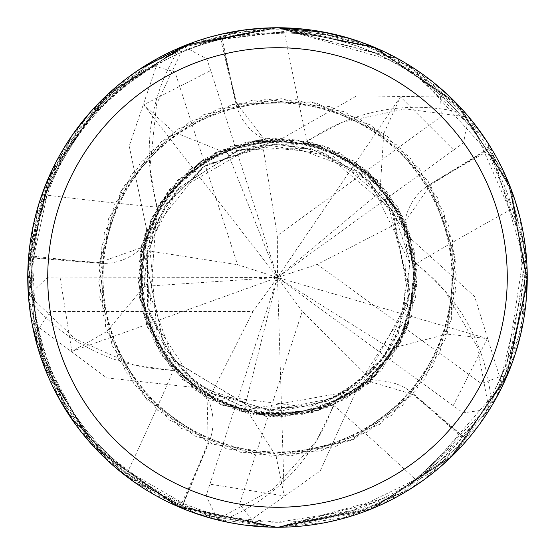 <?xml version="1.0" encoding="UTF-8"?>
<svg xmlns="http://www.w3.org/2000/svg" width="555" height="555" viewBox="0 0 555 555"><rect width="100%" height="100%" fill="white"/><g stroke="black" fill="none" stroke-linecap="round" stroke-linejoin="round"><path stroke-width="0.42" stroke-dasharray="2.77 2.08" d="M173.535 369.963A190.906 190.906 0 0 1 34.375 305.666A244.755 244.755 0 0 1 33.522 258.013L99.248 263.264A53.946 53.946 0 0 0 157.44 207.195A190.906 190.906 0 0 1 175.581 54.98A244.755 244.755 0 0 1 220.64 39.44L235.958 103.57A53.946 53.946 0 0 0 307.262 141.587A190.906 190.906 0 0 1 457.639 111.805C408.875 61.681 351.19 35.36 284.583 32.849L277.5 32.745A244.755 244.755 0 0 1 522.255 277.5A244.755 244.755 0 0 1 277.5 522.255L351.912 510.662L415.57 479.589L462.232 438.062L463.425 436.674L413.343 393.793A53.946 53.946 0 0 0 333.305 404.949A190.906 190.906 0 0 1 229.159 517.433A244.755 244.755 0 0 1 183.573 503.517L208.874 442.626A53.946 53.946 0 0 0 173.535 369.963A4226.561 1084.158 134.8 0 1 127.969 471.264L183.573 503.517M490.752 397.616C523.351 335.754 530.559 272.762 512.369 208.631L486.333 149.857L430.076 184.246A53.946 53.946 0 0 0 415.952 263.805A190.906 190.906 0 0 1 490.752 397.616A244.755 244.755 0 0 1 463.425 436.674M457.639 111.805A244.755 244.755 0 0 1 486.333 149.857M449.661 96.57L468.288 116.335A249.75 249.75 0 0 0 442.078 89.646L365.509 43.769L277.5 27.75A249.75 249.75 0 0 1 527.25 277.5A249.75 249.75 0 0 1 277.5 527.25A249.75 249.75 0 0 1 27.75 277.5A249.75 249.75 0 0 1 277.5 27.75A249.75 249.75 0 0 1 527.25 277.5A249.75 249.75 0 0 1 277.5 527.25A249.75 249.75 0 0 1 27.75 277.5A249.75 249.75 0 0 1 277.5 27.75L287.455 27.951M299.887 28.756L309.308 29.783L278.208 27.75L291.611 28.152M321.865 33.758L351.717 41.126L325.979 34.542L293.602 30.275L293.602 28.27L325.979 32.502L326.083 34.563L321.865 33.751L321.865 31.725L351.717 39.03L351.717 41.126L351.717 39.03M278.208 27.75L283.723 27.826M285.95 27.896L296.474 28.471M293.602 30.275L203.297 41.126C237.963 30.372 273.296 27.264 309.308 31.802L220.051 36.498A247.752 247.752 0 0 1 246.288 31.725L250.506 31.226L326.083 34.563M220.051 34.445L220.051 36.498L220.051 34.445A249.75 249.75 0 0 1 246.288 29.706L246.288 31.725L246.288 29.706L259.691 28.388M276.792 27.75L260.815 28.305L244.901 29.887L223.901 33.571L203.297 39.03L211.996 36.491M309.308 31.802L309.308 29.783M203.297 41.126L203.297 39.03M261.426 28.27L272.019 27.812M325.979 34.542L325.979 32.502L325.979 34.542M225.399 33.245L240.433 30.518M242.577 30.206L274.531 27.771M34.375 305.666C44.358 374.882 75.556 430.076 127.969 471.264M157.44 207.195A4226.561 1084.158 -153.2 0 1 47.009 195.166L33.522 258.013M175.581 54.98C112.838 85.865 69.985 132.589 47.009 195.166M229.159 517.433L277.507 522.262A244.755 244.755 0 0 1 32.745 277.5A244.755 244.755 0 0 1 277.5 32.745L220.64 39.44M307.262 141.587A4226.561 1084.158 -81.2 0 1 284.583 32.849M415.952 263.805A4226.561 1084.158 -9.2 0 1 512.369 208.631M333.305 404.949A4226.561 1084.158 62.8 0 1 415.57 479.589M303.266 29.082L361.354 42.249M384.553 51.858L432.775 81.883M186.32 44.99L277.5 27.75L182.796 46.405L102.717 99.102L48.146 178.641L27.785 273.15L45.08 368.915L97.687 450.827L178.807 506.923L277.5 527.25L175.2 505.334L88.717 441.01L36.838 344.26L31.246 235.847M34.66 219.163L72.094 135.427L139.104 69.604M147.443 229.541L146.617 229.375L129.225 146.083L156.184 66.614L149.697 62.93L87.496 115.412L45.427 185.21L28.097 264.409L36.803 344.135L70.374 417.048L125.742 475.857L197.094 513.951L277.5 527.25L371.122 509.039L451.839 456.328L506.479 377.22L527.153 284.528L511.363 189.859L459.769 106.754L377.476 48.639L277.493 27.75L372.336 46.46L454.288 101.086L509.101 184.031L527.222 281.101L506.632 376.859L451.631 456.529L370.664 509.219L277.5 527.25L370.719 509.199L450.084 458.028L505.327 379.821L527.153 284.313L510.843 188.485L458.812 105.748L376.748 48.32L277.5 27.75L374.16 47.217L455.398 102.21L508.706 183.06L527.25 277.854L509.067 371.045L456.938 451.215L375.846 507.069L277.5 527.25L240.53 524.496M228.528 522.401L154.443 494.831L93.372 446.234M81.037 431.7L43.949 365.981L28.277 293.755M27.854 270.313L38.746 204.219M45.316 185.488L72.427 134.955M90.791 111.624L136.259 71.526M145.819 65.282L183.178 46.245L206.842 58.865L210.706 70.554L143.662 104.763L173.486 131.986L227.959 153.652L262.709 145.022L282.897 138.764L215.52 153.263L163.697 197.969L139.61 261.273L147.796 327.02L184.843 380.903L241.529 411.602L304.313 413.725L360.889 388.514L400.883 341.172L416.278 281.489L404.553 221.514L368.596 172.716L316.017 144.106L255.82 140.366L199.19 162.851L157.28 208.035L140.29 248.064L99.255 262.55L28.582 257.194L52.114 169.913L106.359 95.613L185.079 45.482L277.5 27.75L399.156 59.385M39.447 327.707L33.938 332.743L66.1 410.485L122.371 473.228L195.749 513.493L277.5 527.25L348.027 517.087L413.003 487.29L504.155 382.388L525.155 245.234L469.024 117.216A249.75 249.75 0 0 1 490.821 147.616L527.146 270.41L496.316 397.886L403.728 493L277.5 527.25L212.641 518.682M405.601 63.103L472.187 121.066M485.916 139.888L514.721 199.391M519.869 217.22L527.222 273.768M525.946 302.995L512.654 361.631M503.51 383.776L489.739 409.146L463.175 412.851L453.178 405.656L487.311 338.578L447.177 334.089L390.373 348.575L367.327 375.978L354.687 392.912L400.106 342.643L416.34 277.014L400.051 212.246L356.109 163.059L296.217 139.922L232.718 146.076L178.328 180.333L145.355 234.911L140.131 297.681L162.664 355.533L207.48 397.394L265.429 415.82L324.876 408.008L375.832 375.52L408.286 324.092L415.591 263.035L405.809 220.668L430.486 184.822L490.821 147.616M507.02 375.971A249.75 249.75 0 0 1 489.739 409.146A249.75 249.75 0 0 0 507.02 375.971L526.265 255.362L486.138 140.221L397.338 58.379L277.507 27.75L349.643 38.399L414.592 68.744L468.247 116.286L506.604 178.079L525.717 249.854L522.657 325.168L497.266 396.152L452.609 455.579M190.289 511.53L133.512 481.567M114.392 466.637L76.208 425.338M60.544 401.216L37.539 346.729M32.1 323.926L28.416 295.746L47.73 277.132L60.044 277.077L71.859 351.412L106.962 331.453L144.411 286.345L146.936 250.624L147.221 229.499L140.366 299.18L168.505 363.504L222.86 405.136L288.961 415.868L351.19 395.174L396.367 349.241L415.903 288.538L406.475 226.086L370.886 174.763L317.231 144.466L257.083 140.165L201.68 161.186L160.409 202.887L139.978 258.436L144.654 317.862L174.284 370.372L207.105 398.899L208.201 442.397L181.263 507.964L110.736 463.411L58.157 396.922L30.643 315.4L32.572 228.66L63.971 147.963L120.13 83.569L194.451 41.965L277.493 27.75L409.5 65.483L501.616 167.284M439.969 467.185L364.635 511.557L277.5 527.25L370.906 509.122L451.097 457.056L506.34 377.532L527.215 281.669L509.525 185.086L455.933 102.751L373.855 47.085L277.5 27.75L184.246 45.815A249.75 249.75 0 0 1 219.891 34.486L277.493 27.75L187.784 44.421L109.037 93.122L52.336 169.448L28.187 262.772L41.472 359.147L92.199 444.943L175.304 505.383L277.5 527.25L267.787 527.063M245.157 525.148L217.879 520.028L206.148 495.913L209.901 484.182L284.243 495.913L276.113 456.363L244.783 406.808L211.601 393.363L191.586 386.571L251.498 413.884L317.418 410.478L373.751 377.567L408.619 323.149L415.05 258.595L391.025 197.566L341.963 154.533L280.053 138.681L217.227 152.424L167.305 193.043L141.31 250.485L143.266 312.978L172.161 367.944L219.849 403.804L277.202 416.34L333.93 404.359L371.198 381.965L412.913 394.362L466.942 440.24L382.735 503.995L277.5 527.25L397.692 496.427L489.128 410.124A249.75 249.75 0 0 1 466.942 440.24M254.773 526.216A249.75 249.75 0 0 1 217.879 520.028A249.75 249.75 0 0 0 254.773 526.216L277.5 527.25L373.369 508.116L454.594 453.601L508.116 373.376L527.243 278.839L508.9 183.532L455.357 102.169L374.32 47.279L277.5 27.75L188.887 44.005L111.25 91.131L56.152 161.831L29.692 246.42L34.556 335.407L70.749 417.603L133.984 481.893L216.762 519.751A249.75 249.75 0 0 1 181.263 507.964M508.477 182.498L526.445 257.471L520.979 333.132M515.29 353.868L480.165 423.451L424.298 479.555M409.229 489.683L340.59 519.147M327.159 522.262L277.5 527.25L186.119 509.927L107.857 460.789L53.301 387.55L28.791 300.248L37.421 208.673L79.698 125.021L151.432 61.903L240.606 30.49M216.762 519.751L273.213 489.004L316.301 441.183L334.179 404.907L333.846 404.179M489.128 410.124L477.321 346.93L445.165 291.181L416.188 262.966L415.376 263.056M469.024 117.216L405.282 108.912L342.324 122.267L306.533 141.109L306.367 141.927M210.706 70.554L277.5 277.5L317.307 264.395L398.92 222.5L411.116 239.76L376.04 179.688L317.918 144.675L250.811 141.248L191.177 168.762L151.029 220.21L138.812 284.118L156.746 346.022L199.481 392.35L257.263 414.863L318.709 410.083L372.107 379.12L406.191 329.628L416.208 271.333L400.8 213.682L361.978 167.319L306.416 141.698L263.098 137.911L236.638 103.362L219.891 34.486M184.246 45.815L156.649 103.875L149.899 167.881L156.76 207.736L157.481 208.153M257.631 28.541L277.5 27.75L179.612 47.737L96.889 105.006L42.818 192.079L28.34 294.594A249.75 249.75 0 0 1 28.582 257.194M28.34 294.594L75.001 338.765L133.817 364.982L173.84 370.775L174.457 370.213M282.918 138.986L282.828 138.153L356.664 95.869L440.573 96.958L442.155 89.709M282.821 138.153L220.356 150.301L169.712 189.012L141.636 246.073L141.823 309.69L170.316 366.723L221.091 405.032L283.591 416.812L344.96 399.551L392.156 356.886L415.473 297.723L410.069 234.21L377.025 179.813L323.308 145.792L259.934 139.159L200.265 161.387L156.753 207.736M354.541 392.76L355.096 393.363L320.221 470.959L251.692 519.418L254.655 526.202M355.096 393.363L398.497 346.82L416.715 285.735L405.885 223.068L368.347 171.703L311.771 142.316L248.175 141.164L190.684 168.373L151.182 218.413L138.084 280.67L153.992 342.241L195.7 390.442L254.405 415.029L317.855 410.977L373.022 379.1L408.237 326.042L416.188 262.966M191.683 386.398L191.288 387.106L248.966 413.995L312.694 412.448L368.943 382.784L406.191 331.21L416.652 268.322L398.101 207.48L354.458 161.214L294.663 139.104L231.4 145.889L177.767 180.042L144.806 234.605L139.562 298.035L163.024 357.129L210.394 399.746L271.735 416.84L334.179 404.907M191.288 387.106L106.678 377.899L39.447 327.714L50.262 311.501A229.77 229.77 0 0 1 47.73 277.132M277.5 527.25L180.132 507.485L97.902 451.048L44.879 368.402L27.805 272.165L48.618 177.565L103.105 98.728L182.567 46.495L277.5 27.75L186.875 44.775L107.677 94.371L51.282 171.675L28.027 265.81L42.797 362.88L94.322 447.261L176.185 505.778L277.493 527.25M442.078 89.646A249.75 249.75 0 0 1 468.288 116.335L463.605 142.739L453.671 150.023L400.426 96.834L383.755 133.609L379.974 192.113L398.927 222.5M410.901 239.857L411.671 239.503L380.813 183.844L328.352 147.644L265.408 138.577L204.955 158.411L159.528 203.13L138.778 263.257L146.888 326.34L182.269 379.377L237.436 411.075L300.9 414.967L359.633 390.2L401.161 341.963L416.916 280.365L403.645 218.046L364.066 168.165L306.533 141.109M411.671 239.503L474.698 296.661L499.597 376.803L506.972 376.075M146.617 229.375L138.868 292.541L160.034 352.668L205.627 396.998L266.185 416.486L329.233 407.009L381.361 370.56L411.879 314.754L414.425 251.054L388.431 192.987L339.369 152.528L277.292 138.042L215.347 152.66L166.396 193.23L140.498 251.457L143.197 315.074L173.84 370.775M453.178 405.656L277.5 277.5L237.589 264.7L174.943 71.886L156.184 66.621M317.307 264.395L481.324 383.56L499.597 376.803M453.671 150.023L277.5 277.5L252.997 311.501L50.262 311.501M252.997 311.501L211.594 393.37M367.334 375.985L302.267 311.313L239.614 504.127L251.692 519.411M400.426 96.834L277.5 277.5L277.34 235.591L441.357 116.425L440.573 96.958M71.859 351.412L277.5 277.5L379.974 192.113M60.044 277.077L277.5 277.5L144.411 286.345M33.938 332.743A249.75 249.75 0 0 1 28.416 295.746A249.75 249.75 0 0 0 33.938 332.743M146.936 250.624L237.589 264.7M149.697 62.93A249.75 249.75 0 0 1 183.178 46.245A249.75 249.75 0 0 0 149.697 62.93M284.243 495.913L277.5 277.5L244.783 406.808M209.901 484.182L277.5 277.5L302.267 311.313M487.311 338.578L277.5 277.5L390.373 348.575M262.709 145.022L277.34 235.591M143.662 104.763L277.5 277.5L227.959 153.652M208.874 442.626A4215.031 1081.202 134.8 0 1 181.88 502.802M99.248 263.264A4215.031 1081.202 -153.2 0 1 33.675 256.188M235.958 103.57A4215.031 1081.202 -81.2 0 1 222.423 39.023M430.076 184.246A4215.031 1081.202 -9.2 0 1 487.283 151.425M413.343 393.793A4215.031 1081.202 62.8 0 1 462.232 438.062M173.486 131.979L120.851 191.163L98.922 267.274L112.082 345.55L157.752 410.367L226.842 449.044L305.944 454.094L379.571 424.388L433.004 365.891L455.926 290.092L443.82 211.684L398.989 146.222L330.405 106.636L251.415 100.545L177.399 129.266L123.175 187.07L99.255 262.55M447.177 334.089L454.982 255.272L427.981 180.812L371.33 125.215L296.28 99.622L217.65 108.94L150.689 151.349L108.586 218.663L99.74 297.39L125.749 372.19L181.631 428.509L256.375 455.114L335.13 446.831L402.618 405.33L445.616 338.585L455.502 259.948L430.486 184.822M276.113 456.363L353.486 439.428L415.959 390.741L451.326 319.68L452.478 240.391L419.316 168.491L358.287 117.917L281.26 98.672L203.65 114.587L140.554 162.435L104.257 232.989L102.051 312.292L134.261 384.636L194.59 435.994L271.353 456.259L349.199 441.371L412.913 394.362M383.755 133.609L311.202 101.836L232.046 104.5L161.665 141.206L114.129 204.67L98.7 282.335L118.34 359.12L169.344 419.962L241.487 452.707L320.658 451.083L391.49 415.341L439.893 352.48L456.349 275.016L437.735 198.01L387.543 136.488L315.816 102.786L236.638 103.362M106.962 331.453L146.978 399.801L212.586 444.173L291.104 455.849L366.862 432.449L424.998 378.683L454.24 305.021L448.738 225.816L409.618 156.926L344.613 111.701L266.303 98.984L190.192 121.385L131.348 174.381L101.142 247.627L105.589 326.895L143.807 396.325L208.201 442.397M174.943 71.886A229.77 229.77 0 0 1 206.842 58.865M481.324 383.56A229.77 229.77 0 0 1 463.175 412.851M239.614 504.127A229.77 229.77 0 0 1 206.148 495.913M441.357 116.425A229.77 229.77 0 0 1 463.605 142.739M153.513 228.577L202.714 167.166L266.31 144.682L333.631 156.607L387.806 202.679L410.034 291.646L385.004 356.303L343.323 393.405L308.157 407.217L215.978 395.743L184.69 373.161L157.079 334.637L149.35 240.835L164.634 206.606L203.532 166.618L262.966 145.001M406.565 244.2L403.797 320.103L382.215 359.966L345.3 392.253L253.406 408.598L173.479 360.84L144.21 278.027L155.136 224.643L176.178 190.899L252.844 146.513L323.863 152.535L393.002 210.983L409.021 299.152L367.139 376.151M349.053 389.957L309.752 406.836L252.234 408.376L172.771 359.952L147.561 307.172L147.339 248.779L178.301 188.471L237.908 150.225L275.238 144.231L318.868 150.793L366.14 177.954L394.099 212.926L409.611 259.83L407.467 307.068L359.578 382.52L327.145 401.196L272.165 410.679L211.379 393.231M285.714 144.46L357.129 170.607L390.866 207.397L409.805 293.637L393.245 343.607L369.075 374.348L327.381 401.105L282.273 410.707L239.947 405.386L195.693 382.728L164.412 348.047L145.5 259.005L166.597 203.56L206.724 164.557L273.358 144.272L310.044 148.247L360.098 172.889L399.017 222.735M192.654 380.3L149.413 314.387L155.83 223.061L179.314 187.361L239.926 149.614L310.745 148.421L370.206 181.728L410.096 263.951L398.386 333.645L375.007 368.374L333.985 398.233L268.1 410.457L202.651 387.785L175.2 362.942L149.184 313.582L146.999 250.381"/><path stroke-width="0.83" d="M277.5 47.73A229.77 229.77 0 0 1 507.27 277.5A229.77 229.77 0 0 1 277.5 507.27A229.77 229.77 0 0 1 47.73 277.5A229.77 229.77 0 0 1 277.5 47.73M277.5 27.75A249.75 249.75 0 0 1 527.25 277.5A249.75 249.75 0 0 1 277.5 527.25A249.75 249.75 0 0 1 27.75 277.5A249.75 249.75 0 0 1 277.5 27.75M291.611 28.152L293.602 28.27M321.865 31.725L351.717 39.03M326.083 32.523L278.208 27.75M283.723 27.826L285.95 27.896M296.474 28.471L299.887 28.756M272.019 27.812L246.288 29.706L220.051 34.445M259.691 28.388L261.426 28.27M211.996 36.491L225.399 33.245M240.433 30.518L242.577 30.206M274.531 27.771L276.792 27.75M287.455 27.951L303.266 29.082M361.354 42.249L384.553 51.858M432.775 81.883L449.661 96.57M31.246 235.847L34.66 219.163M139.104 69.604L186.32 44.99M240.53 524.496L228.528 522.401M93.372 446.234L81.037 431.7M28.277 293.755L27.854 270.313M38.746 204.219L45.316 185.488M72.427 134.955L90.791 111.624M136.259 71.526L145.819 65.282M399.156 59.385L405.601 63.103M472.187 121.066L485.916 139.888M514.721 199.391L519.869 217.22M527.222 273.768L525.946 302.995M512.654 361.631L503.51 383.776M212.641 518.682L190.289 511.53M133.512 481.567L114.392 466.637M76.208 425.338L60.544 401.216M37.539 346.729L32.1 323.926M452.609 455.579L439.969 467.185M267.787 527.063L245.157 525.148M501.616 167.284L508.477 182.498M520.979 333.132L515.29 353.868M424.298 479.555L409.229 489.683M340.59 519.147L327.159 522.262M240.606 30.49L257.631 28.541"/></g></svg>
